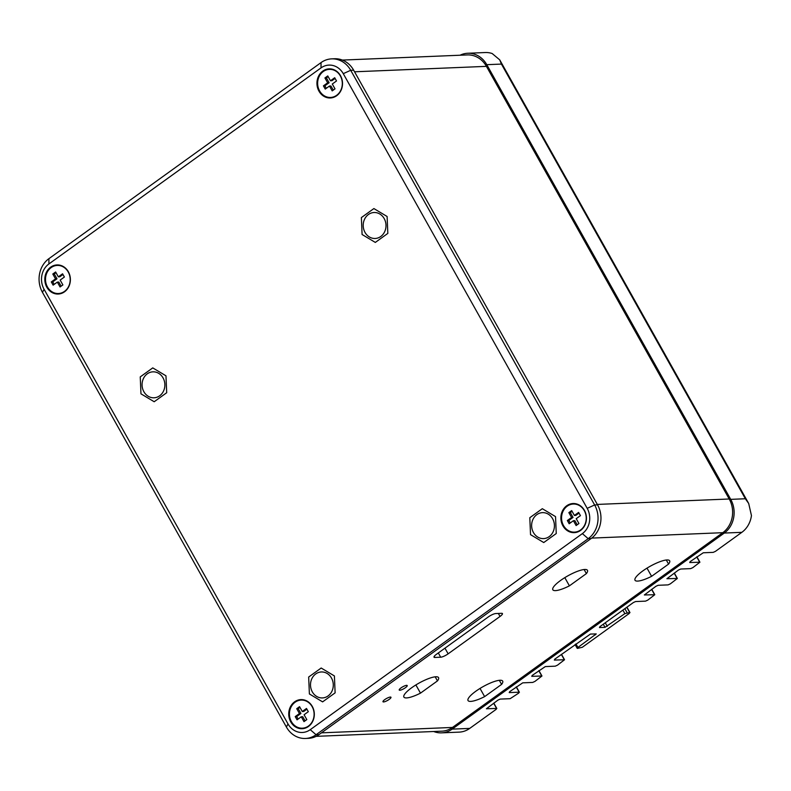 <?xml version="1.0" encoding="UTF-8"?>
<svg xmlns="http://www.w3.org/2000/svg" width="791" height="791" viewBox="0 0 791 791"><rect width="100%" height="100%" fill="white"/><g stroke="black" fill="none" stroke-linecap="round" stroke-linejoin="round"><path stroke-width="1.19" d="M290.772 721.906A14.564 12.785 -92.4 0 0 308.45 726.484A14.564 12.785 -92.4 0 0 312.277 706.403A14.564 12.785 -92.4 0 0 294.608 701.825A14.564 12.785 -92.4 0 0 290.772 721.906M321.017 67.897L321.037 62.598A24.452 21.456 87.6 0 1 331.647 58.87L334.573 58.752A24.452 21.456 -92.4 0 1 353.636 70.172L597.561 504.846A24.452 21.456 -92.4 0 1 591.124 538.542L319 734.612A24.452 21.456 -92.4 0 1 308.391 738.339L305.464 738.468A24.452 21.456 87.6 0 1 286.401 727.038L287.993 723.913L44.059 289.239A18.341 16.097 87.6 0 1 48.894 263.957L321.017 67.897A18.341 16.097 87.6 0 1 343.264 73.662L587.189 508.336A18.341 16.097 87.6 0 1 582.364 533.618L310.24 729.678A18.341 16.097 87.6 0 1 287.993 723.913M549.191 536.624A12.992 11.4 87.6 0 1 543.555 538.602A12.992 11.4 87.6 0 1 532.165 529.446A12.992 11.4 87.6 0 1 536.852 514.625A12.992 11.4 87.6 0 1 542.488 512.647A12.992 11.4 87.6 0 1 553.888 521.803A12.992 11.4 87.6 0 1 549.191 536.624M562.905 525.837A14.564 12.785 -92.4 0 0 580.574 530.425A14.564 12.785 -92.4 0 0 584.411 510.343A14.564 12.785 -92.4 0 0 566.732 505.756A14.564 12.785 -92.4 0 0 562.905 525.837M318.971 91.163A14.564 12.785 -92.4 0 0 336.65 95.751A14.564 12.785 -92.4 0 0 340.486 75.669A14.564 12.785 -92.4 0 0 322.807 71.091A14.564 12.785 -92.4 0 0 318.971 91.163M46.847 287.232A14.564 12.785 -92.4 0 0 64.516 291.81A14.564 12.785 -92.4 0 0 68.352 271.738A14.564 12.785 -92.4 0 0 50.683 267.15A14.564 12.785 -92.4 0 0 46.847 287.232M328.067 695.942A12.992 11.4 87.6 0 1 322.431 697.929A12.992 11.4 87.6 0 1 311.031 688.763A12.992 11.4 87.6 0 1 315.728 673.952A12.992 11.4 87.6 0 1 321.364 671.964A12.992 11.4 87.6 0 1 332.754 681.13A12.992 11.4 87.6 0 1 328.067 695.942M159.644 395.816A12.992 11.4 87.6 0 1 154.008 397.794A12.992 11.4 87.6 0 1 142.607 388.638A12.992 11.4 87.6 0 1 147.294 373.817A12.992 11.4 87.6 0 1 152.93 371.839A12.992 11.4 87.6 0 1 164.33 380.995A12.992 11.4 87.6 0 1 159.644 395.816M380.768 236.489A12.992 11.4 87.6 0 1 375.132 238.477A12.992 11.4 87.6 0 1 363.741 229.311A12.992 11.4 87.6 0 1 368.428 214.499A12.992 11.4 87.6 0 1 374.064 212.512A12.992 11.4 87.6 0 1 385.464 221.678A12.992 11.4 87.6 0 1 380.768 236.489M44.059 289.239L42.477 292.373A24.452 21.456 87.6 0 1 48.913 258.667L48.894 263.957M42.477 292.373L286.401 727.038M310.24 729.678L316.074 734.73A24.452 21.456 87.6 0 1 305.464 738.468M319 734.612L316.074 734.73L588.197 538.671L582.364 533.618M587.189 508.336L594.634 504.965A24.452 21.456 87.6 0 1 588.197 538.671L591.124 538.542M597.561 504.846L594.634 504.965L350.71 70.29L343.264 73.662M331.647 58.87A24.452 21.456 87.6 0 1 350.71 70.29L353.636 70.172M321.037 62.598L48.913 258.667M556.251 533.539L555.529 516.612L542.31 508.702L529.802 517.71L530.524 534.637L543.743 542.547L556.251 533.539M387.827 233.404L387.106 216.487L373.886 208.567L361.378 217.584L362.09 234.502L375.32 242.422L387.827 233.404M335.117 692.857L334.405 675.939L321.176 668.019L308.668 677.037L309.39 693.954L322.609 701.874L335.117 692.857M166.693 392.731L165.972 375.804L152.752 367.894L140.244 376.902L140.966 393.829L154.186 401.739L166.693 392.731M316.103 736.352L441.872 731.171A24.452 21.456 -92.4 0 0 452.482 727.443L722.776 532.689A24.452 21.456 -92.4 0 0 729.213 498.992L486.425 66.355A24.452 21.456 -92.4 0 0 467.372 54.925L342.394 60.076M399.831 690.236A4.588 1.098 150.7 0 0 404.616 688.239A4.588 1.098 150.7 0 0 407.217 685.55A4.588 1.098 150.7 0 0 406.604 685.352A4.588 1.098 150.7 0 0 401.818 687.349A4.588 1.098 150.7 0 0 399.218 690.039A4.588 1.098 150.7 0 0 399.831 690.236M448.131 653.831L500.031 616.446A6.11 1.463 150.7 0 0 502.433 613.569A6.11 1.463 150.7 0 0 501.613 613.312L495.759 613.549A6.11 1.463 150.7 0 0 488.324 616.921L436.424 654.315A6.11 1.463 150.7 0 0 434.022 657.192A6.11 1.463 150.7 0 0 434.842 657.45L440.696 657.202A6.11 1.463 150.7 0 0 448.131 653.831L444.957 648.175M383.586 701.943A4.588 1.098 150.7 0 0 388.371 699.946A4.588 1.098 150.7 0 0 390.972 697.257A4.588 1.098 150.7 0 0 390.358 697.059A4.588 1.098 150.7 0 0 385.573 699.056A4.588 1.098 150.7 0 0 382.973 701.746A4.588 1.098 150.7 0 0 383.586 701.943M668.583 564.082A19.864 4.766 150.7 0 0 669.661 560.799A19.864 4.766 150.7 0 0 650.004 566.366A19.864 4.766 150.7 0 0 635.015 580.248A19.864 4.766 150.7 0 0 651.596 576.323L668.583 564.082L666.289 560.008M501.603 684.393A19.864 4.766 150.7 0 0 502.68 681.11A19.864 4.766 150.7 0 0 483.024 686.667A19.864 4.766 150.7 0 0 468.035 700.549A19.864 4.766 150.7 0 0 484.626 696.624L501.603 684.393L499.319 680.319M586.388 573.604A19.864 4.766 150.7 0 0 587.466 570.321A19.864 4.766 150.7 0 0 567.809 575.878A19.864 4.766 150.7 0 0 552.82 589.76A19.864 4.766 150.7 0 0 569.411 585.844L586.388 573.604L584.104 569.53M437.463 680.903A19.864 4.766 150.7 0 0 438.54 677.62A19.864 4.766 150.7 0 0 418.884 683.177A19.864 4.766 150.7 0 0 403.894 697.059A19.864 4.766 150.7 0 0 420.486 693.143L437.463 680.903L435.179 676.829M651.596 576.323L646.998 568.126M484.626 696.624L480.028 688.437M569.411 585.844L564.814 577.648M420.486 693.143L415.888 684.947M748.701 503.511L745.349 498.755L501.425 64.081L499.714 59.839L748.701 503.511L751.45 515.574A24.452 21.456 -92.4 0 1 741.839 532.333L715.44 551.357L713.215 552.365L703.258 552.78L690.197 561.59L689.722 562.53L699.916 562.203L692.876 567.612L690.652 568.63L680.695 569.036L678.46 570.044L666.912 578.715L677.353 578.458L670.313 583.877L668.079 584.885L658.132 585.291L655.897 586.309L644.349 594.97L654.79 594.713L647.75 600.132L645.515 601.14L635.568 601.555L633.334 602.564L599.944 626.62L599.469 627.56L605.026 627.332L624.86 613.638L629.725 612.521L629.25 613.46L582.314 647.275L577.45 648.393L577.924 647.453L596.246 633.917L590.442 634.066L554.807 659.14L554.333 660.08L564.537 659.743L557.497 665.162L555.262 666.17L545.306 666.586L532.244 675.395L531.77 676.335L541.964 675.998L534.924 681.417L532.699 682.425L522.742 682.841L509.681 691.65L509.206 692.59L519.153 692.184L518.678 693.124L510.136 698.69L500.179 699.096L497.954 700.104L486.396 708.776L496.59 708.439L496.115 709.379L469.716 728.402A24.452 21.456 -92.4 0 1 459.106 732.13L441.546 732.852A24.452 21.456 87.6 0 1 433.686 731.507M441.546 732.852A24.452 21.456 87.6 0 0 452.155 729.124L724.289 533.055A24.452 21.456 87.6 0 0 730.716 499.358L745.349 498.755M499.714 59.839L492.16 53.521A24.452 21.456 -92.4 0 0 485.298 52.532L467.738 53.264A24.452 21.456 87.6 0 1 486.791 64.684L730.716 499.358M460.055 55.232A24.452 21.456 87.6 0 1 467.738 53.264M312.148 706.67A14.06 12.34 87.6 0 1 308.45 726.049A14.06 12.34 87.6 0 1 291.395 721.619A14.06 12.34 -92.4 0 1 295.092 702.24A14.06 12.34 -92.4 0 1 312.148 706.67M296.734 708.696L299.453 713.541L295.221 716.597L297.04 719.83L301.262 716.775L303.991 721.629L306.809 719.592L304.09 714.748L308.322 711.692L306.503 708.459L302.271 711.514L299.552 706.66L296.734 708.696L298.197 708.627L300.916 713.482L296.684 716.527L298.098 719.059M299.453 713.541L300.916 713.482M299.947 707.372L298.197 708.627M302.271 711.514L303.734 711.455L306.898 709.171M301.262 716.775L302.726 716.715L305.059 720.858M295.221 716.597L296.684 716.527M68.224 271.995A14.06 12.34 87.6 0 1 64.526 291.375A14.06 12.34 87.6 0 1 47.46 286.955A14.06 12.34 -92.4 0 1 51.168 267.576A14.06 12.34 -92.4 0 1 68.224 271.995M52.799 274.022L55.528 278.877L51.296 281.922L53.106 285.155L57.338 282.11L60.067 286.955L62.885 284.928L60.165 280.073L64.387 277.028L62.578 273.795L58.346 276.84L55.627 271.985L52.799 274.022L54.263 273.963L56.992 278.808L52.76 281.863L54.174 284.384M55.528 278.877L56.992 278.808M56.023 272.697L54.263 273.963M58.346 276.84L59.809 276.781L62.973 274.497M57.338 282.11L58.801 282.051L61.125 286.194M51.296 281.922L52.76 281.863M340.348 75.926A14.06 12.34 87.6 0 1 336.65 95.306A14.06 12.34 87.6 0 1 319.594 90.886A14.06 12.34 -92.4 0 1 323.292 71.506A14.06 12.34 -92.4 0 1 340.348 75.926M324.933 77.953L327.652 82.808L323.42 85.853L325.239 89.086L329.471 86.041L332.19 90.896L335.008 88.859L332.289 84.014L336.521 80.959L334.702 77.726L330.47 80.771L327.751 75.926L324.933 77.953L326.396 77.894L329.115 82.748L324.883 85.794L326.307 88.325M327.652 82.808L329.115 82.748M328.146 76.628L326.396 77.894M330.47 80.771L331.933 80.712L335.097 78.438M329.471 86.041L330.935 85.982L333.258 90.125M323.42 85.853L324.883 85.794M584.272 510.6A14.06 12.34 87.6 0 1 580.574 529.98A14.06 12.34 87.6 0 1 563.518 525.56A14.06 12.34 -92.4 0 1 567.216 506.181A14.06 12.34 -92.4 0 1 584.272 510.6M568.858 512.627L571.577 517.482L567.345 520.527L569.164 523.761L573.396 520.715L576.115 525.56L578.933 523.533L576.214 518.678L580.446 515.633L578.626 512.4L574.395 515.445L571.675 510.59L568.858 512.627L570.321 512.568L573.04 517.423L568.808 520.468L570.232 522.989M571.577 517.482L573.04 517.423M572.071 511.302L570.321 512.568M574.395 515.445L575.858 515.386L579.032 513.102M573.396 520.715L574.859 520.656L577.183 524.799M567.345 520.527L568.808 520.468M486.425 66.355L354.536 71.793M722.776 532.689L591.727 538.098M321.453 732.842L452.482 727.443M500.031 616.446L498.35 613.45M440.696 657.202L438.313 652.961M434.229 656.352L434.842 657.45M597.324 504.421L729.213 498.992M452.155 729.124L469.716 728.402M741.839 532.333L724.289 533.055M629.725 612.521L626.788 607.28M624.86 608.665L627.085 612.63M624.86 613.638L622.873 610.098M605.273 622.784L607.261 626.324M605.026 627.332L603.276 624.218M654.543 594.634L651.606 589.404M677.106 578.379L674.169 573.139M699.669 562.124L696.733 556.884M496.59 708.439L493.653 703.199M519.153 692.184L516.216 686.944M541.726 675.929L538.78 670.689M564.29 659.664L561.343 654.434M595.524 634.778L595.02 633.878M575.937 643.914L577.924 647.453M501.425 64.081L486.791 64.684M626.927 607.181L629.972 612.6M651.744 589.295L654.79 594.713M674.318 573.04L677.353 578.458M696.881 556.785L699.916 562.203M493.802 703.1L496.837 708.518M516.365 686.845L519.4 692.263M538.928 670.58L541.964 675.998M561.491 654.325L564.537 659.743M575.077 644.536L577.203 648.313"/></g></svg>
